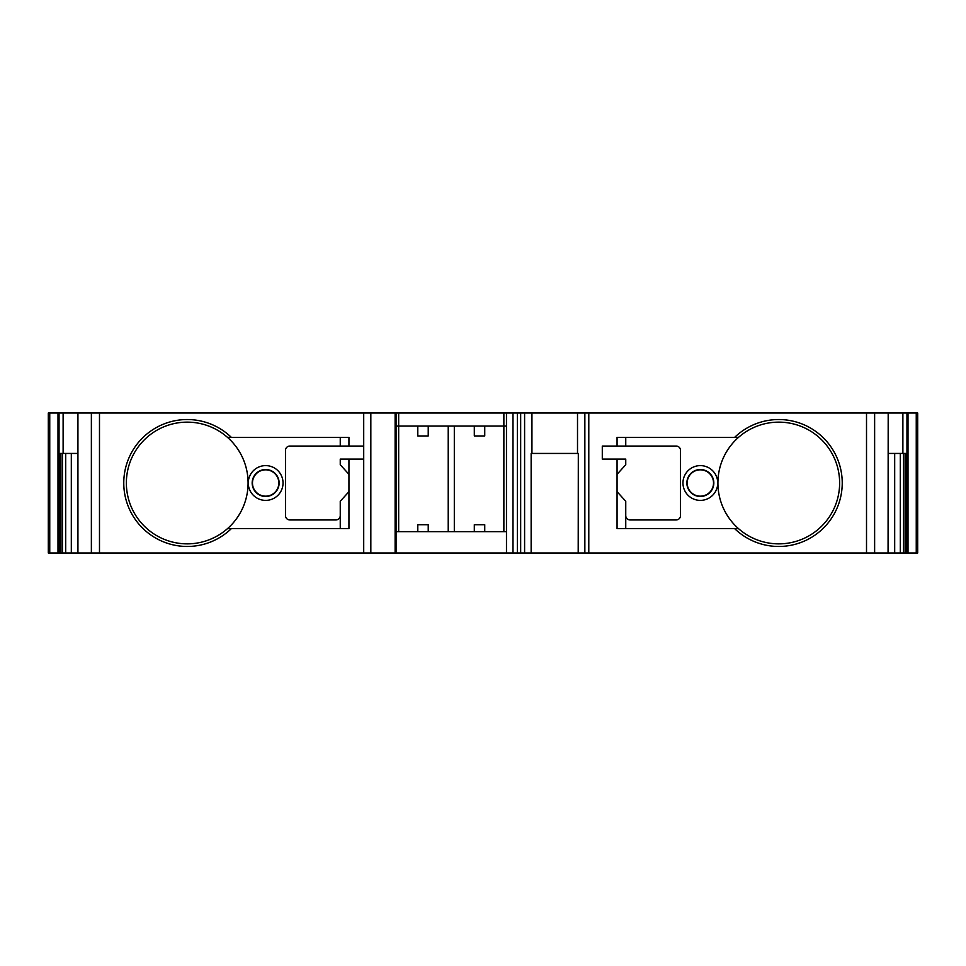<?xml version="1.0" encoding="UTF-8"?>
<svg xmlns="http://www.w3.org/2000/svg" width="966" height="966" viewBox="0 0 966 966"><rect width="100%" height="100%" fill="white"/><g stroke="black" fill="none" stroke-linecap="round" stroke-linejoin="round"><path stroke-width="1.45" d="M578.199 552.987L531.143 552.987L531.143 453.44L578.308 453.44L578.199 552.987M340.249 528.644L340.249 501.257L348.943 491.694L348.943 474.306L340.249 464.743L340.249 459.091L363.711 459.091L363.711 446.05L289.824 446.05A4.347 4.347 0 0 0 285.477 450.397L285.477 515.602A4.347 4.347 0 0 0 289.824 519.95L335.902 519.95A4.347 4.347 0 0 0 340.249 515.602M625.751 515.602A4.347 4.347 0 0 0 630.098 519.95L676.176 519.95A4.347 4.347 0 0 0 680.523 515.602L680.523 450.397A4.347 4.347 0 0 0 676.176 446.05L602.289 446.05L602.289 459.091L625.751 459.091L625.751 464.743L617.057 474.306L617.057 491.694L625.751 501.257L625.751 528.644M348.943 446.05L348.943 437.356L227.481 437.356A60.858 60.858 0 0 1 227.481 528.644L348.943 528.644L348.943 491.694M617.057 491.694L617.057 528.644L738.519 528.644A60.858 60.858 0 0 1 738.519 437.356L617.057 437.356L617.057 446.05M506.474 426.054L503.866 426.054L503.866 413.013L888.189 413.013L888.068 552.987L903.886 552.987M71.315 453.44L71.315 552.987L60.46 552.987L60.46 453.44L63.116 453.44L63.116 413.013L398.668 413.013L398.668 426.054L503.866 426.054L503.866 531.686M398.668 531.686L398.668 426.054L396.06 426.054M396.06 531.686L506.474 531.686M428.228 426.054L428.228 435.956L417.795 435.956L417.795 426.054M417.795 531.686L417.795 524.731L428.228 524.731L428.228 531.686M484.739 426.054L484.739 435.956L474.306 435.956L474.306 426.054M474.306 531.686L474.306 524.731L484.739 524.731L484.739 531.686M454.31 426.054L454.31 531.686M448.224 531.686L448.224 426.054M265.65 469.826A13.174 13.174 0 0 1 278.824 483A13.174 13.174 0 0 1 265.65 496.174A13.174 13.174 0 0 1 252.476 483A13.174 13.174 0 0 1 265.65 469.826M700.35 469.826A13.174 13.174 0 0 1 713.524 483A13.174 13.174 0 0 1 700.35 496.174A13.174 13.174 0 0 1 687.176 483A13.174 13.174 0 0 1 700.35 469.826M908.004 552.987L908.004 413.013L917.7 413.013L917.7 552.987L903.802 552.987L903.802 453.44M62.114 552.987L62.198 453.44M578.308 453.44L578.308 552.987L888.189 552.987L888.189 413.013L906.953 413.013L906.953 552.987M908.004 413.013L906.953 413.013M48.3 413.013L48.3 552.987L48.3 413.013L59.047 413.013L59.047 552.987L57.996 552.987L57.996 413.013M63.116 413.013L59.047 413.013M71.315 552.987L77.932 552.987L77.932 413.013L77.811 552.987L396.06 552.987L396.06 413.013M398.668 413.013L503.866 413.013M396.06 552.987L531.143 552.987L531.143 453.44M60.46 552.987L59.047 552.987M48.3 552.987L57.996 552.987M738.519 528.644L734.667 528.644A63.466 63.466 0 0 0 823.901 527.617A63.466 63.466 0 0 0 823.901 438.383A63.466 63.466 0 0 0 734.667 437.356L738.519 437.356A60.858 60.858 0 0 1 822.694 440.87A60.858 60.858 0 0 1 822.694 525.13A60.858 60.858 0 0 1 738.519 528.644A60.858 60.858 0 0 0 822.694 525.13A60.858 60.858 0 0 0 822.694 440.87A60.858 60.858 0 0 0 738.519 437.356M231.333 528.644L227.481 528.644A60.858 60.858 0 0 1 143.306 525.13A60.858 60.858 0 0 1 143.306 440.87A60.858 60.858 0 0 1 227.481 437.356L231.333 437.356A63.466 63.466 0 0 0 142.099 438.383A63.466 63.466 0 0 0 142.099 527.617A63.466 63.466 0 0 0 231.333 528.644M617.057 474.306L617.057 459.091M700.35 465.612A17.388 17.388 0 0 0 685.292 491.694A17.388 17.388 0 0 0 715.408 491.694A17.388 17.388 0 0 0 700.35 465.612M512.994 552.987L512.994 413.013M506.474 552.987L506.474 413.013M348.943 459.091L348.943 474.306M625.751 437.356L625.751 446.05M340.249 446.05L340.249 437.356M265.65 465.612A17.388 17.388 0 0 1 280.708 491.694A17.388 17.388 0 0 1 250.592 491.694A17.388 17.388 0 0 1 265.65 465.612M888.189 453.44L902.884 453.44L902.884 413.013M902.884 453.44L905.54 453.44L905.54 552.987M531.94 453.44L531.94 413.013M577.511 453.44L577.511 413.013M63.116 453.44L77.811 453.44M227.481 437.356A60.858 60.858 0 0 0 143.306 440.87A60.858 60.858 0 0 0 143.306 525.13A60.858 60.858 0 0 0 227.481 528.644M265.65 469.524A13.476 13.476 0 0 0 253.973 489.738A13.476 13.476 0 0 0 277.327 489.738A13.476 13.476 0 0 0 265.65 469.524M700.35 469.524A13.476 13.476 0 0 1 712.027 489.738A13.476 13.476 0 0 1 688.673 489.738A13.476 13.476 0 0 1 700.35 469.524M900.3 453.44L900.3 552.987M894.685 453.44L894.685 552.987M903.548 453.44L903.548 552.987M65.7 453.44L65.7 552.987M62.452 453.44L62.452 552.987M588.789 413.013L588.789 552.987M866.514 552.987L866.514 413.013M874.628 552.987L874.628 413.013M49.749 552.987L49.749 413.013M520.662 413.013L520.662 552.987M517.341 413.013L517.341 552.987M916.251 552.987L916.251 413.013M395.118 552.987L395.118 413.013M370.835 552.987L370.835 413.013M363.711 446.05L363.711 413.013M363.711 552.987L363.711 459.091M99.486 552.987L99.486 413.013M91.372 552.987L91.372 413.013M524.598 552.987L524.598 413.013M584.853 552.987L584.853 413.013"/></g></svg>
